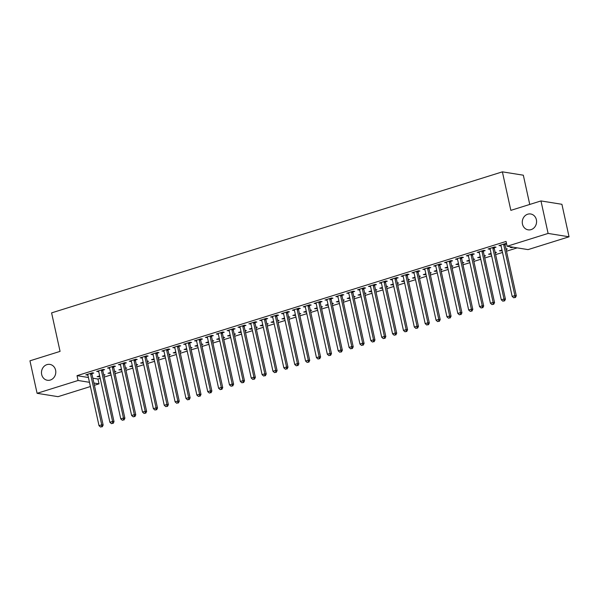 <?xml version="1.0" encoding="UTF-8"?>
<svg xmlns="http://www.w3.org/2000/svg" width="599" height="599" viewBox="0 0 599 599"><rect width="100%" height="100%" fill="white"/><g stroke="black" fill="none" stroke-linecap="round" stroke-linejoin="round"><path stroke-width="0.9" d="M55.595 370.16A8.027 7.136 99.1 0 1 47.366 380.26A8.027 7.136 99.1 0 1 41.675 374.51A8.027 7.136 99.1 0 1 49.904 364.409A8.027 7.136 99.1 0 1 55.595 370.16M536.382 219.736A8.027 7.136 99.1 0 1 528.153 229.836A8.027 7.136 99.1 0 1 522.463 224.086A8.027 7.136 99.1 0 1 530.692 213.985A8.027 7.136 99.1 0 1 536.382 219.736M92.845 378.209L97.966 379.032L100.22 378.328M104.211 377.078L111.092 374.922M115.09 373.671L121.964 371.522M125.962 370.272L132.836 368.123M136.834 366.873L143.708 364.716M147.706 363.466L154.579 361.317M158.578 360.066L165.451 357.917M169.45 356.667L176.331 354.511M180.321 353.26L187.202 351.111M191.193 349.861L198.074 347.712M202.065 346.462L208.946 344.305M212.944 343.055L219.818 340.906M223.816 339.655L230.69 337.507M234.688 336.256L241.562 334.1M245.56 332.857L252.434 330.7M256.432 329.45L263.305 327.301M267.304 326.051L274.185 323.902M278.176 322.651L285.057 320.495M289.047 319.245L295.928 317.096M299.919 315.845L306.8 313.696M310.791 312.446L317.672 310.289M321.67 309.039L328.544 306.89M332.542 305.64L339.416 303.491M343.414 302.24L350.288 300.084M354.286 298.834L361.16 296.685M365.158 295.434L372.039 293.285M376.03 292.035L382.911 289.879M386.902 288.628L393.783 286.479M397.773 285.229L404.654 283.08M408.645 281.829L415.526 279.673M419.525 278.43L426.398 276.274M430.396 275.023L437.27 272.874M441.268 271.624L448.142 269.475M452.14 268.225L459.014 266.068M463.012 264.818L469.893 262.669M473.884 261.419L480.765 259.27M484.756 258.019L491.637 255.863M495.628 254.612L502.509 252.464M506.499 251.213L517.184 247.874M97.966 379.032L99.022 383.847L94.402 385.292M90.404 386.542L58.036 396.665L37.093 393.311L78.087 380.485L89.476 382.312M529.748 204.446L523.324 175.2L502.381 171.846L51.596 312.88L60.065 351.388L29.95 360.815L37.093 393.311M502.381 171.846L510.85 210.361L540.964 200.935L561.907 204.296L569.05 236.792L528.063 249.611L507.121 246.256L548.107 233.43L569.05 236.792M114.686 371.859L115.936 371.462L114.551 371.245M110.695 373.11L108 373.282L110.553 372.481M102.856 370.204L104.615 369.65L103.2 369.426L96.679 371.462L98.715 371.492A1.25 1.116 -80.9 0 0 98.543 371.073L98.438 370.916M136.43 365.053L137.68 364.664L136.295 364.439M132.439 366.303L129.743 366.476L132.297 365.675M124.599 363.398L126.359 362.844L124.944 362.62L118.422 364.664L120.466 364.694A1.25 1.116 -80.9 0 0 120.287 364.267L120.182 364.11M158.181 358.247L159.424 357.858L158.046 357.64M154.183 359.497L151.487 359.677L154.048 358.876M146.343 356.592L148.103 356.046L146.695 355.813L140.166 357.858L142.21 357.888A1.25 1.116 -80.9 0 0 142.03 357.461L141.926 357.311M179.925 351.448L181.168 351.059L179.79 350.834M175.926 352.699L173.231 352.871L175.792 352.07M168.094 349.794L169.854 349.239L168.439 349.015L161.91 351.051L163.954 351.089A1.25 1.116 -80.9 0 0 163.774 350.662L163.677 350.505M201.668 344.642L202.919 344.253L201.534 344.028M197.67 345.893L194.974 346.065L197.535 345.264M189.838 342.987L191.598 342.441L190.183 342.209L183.661 344.253L185.697 344.283A1.25 1.116 -80.9 0 0 185.518 343.856L185.42 343.699M223.412 337.836L224.662 337.447L223.277 337.23M219.421 339.086L216.726 339.266L219.279 338.465M211.582 336.181L213.341 335.635L211.926 335.41L205.405 337.447L207.441 337.477A1.25 1.116 -80.9 0 0 207.269 337.057L207.164 336.9M245.156 331.037L246.406 330.648L245.028 330.423M241.165 332.288L238.469 332.46L241.03 331.659M233.325 329.383L235.085 328.829L233.67 328.604L227.148 330.648L229.192 330.678A1.25 1.116 -80.9 0 0 229.013 330.251L228.908 330.094M266.907 324.231L268.15 323.842L266.772 323.625M262.909 325.482L260.213 325.654L262.774 324.86M255.077 322.576L256.836 322.03L255.421 321.798L248.892 323.842L250.936 323.872A1.25 1.116 -80.9 0 0 250.756 323.445L250.652 323.288M288.651 317.433L289.901 317.043L288.516 316.819M284.652 318.683L281.957 318.855L284.518 318.054M276.82 315.778L278.58 315.224L277.165 314.999L270.643 317.036L272.68 317.073A1.25 1.116 -80.9 0 0 272.5 316.646L272.403 316.489M310.394 310.626L311.645 310.237L310.26 310.012M306.403 311.877L303.708 312.049L306.261 311.248M298.564 308.972L300.324 308.418L298.908 308.193L292.387 310.237L294.423 310.267A1.25 1.116 -80.9 0 0 294.251 309.84L294.146 309.683M332.138 303.82L333.388 303.431L332.003 303.214M328.147 305.071L325.452 305.25L328.005 304.449M320.308 302.166L322.067 301.619L320.652 301.394L314.131 303.431L316.167 303.461A1.25 1.116 -80.9 0 0 315.995 303.034L315.89 302.884M353.889 297.022L355.132 296.632L353.754 296.408M349.891 298.272L347.195 298.444L349.756 297.643M342.051 295.367L343.811 294.813L342.396 294.588L335.874 296.625L337.918 296.662A1.25 1.116 -80.9 0 0 337.739 296.235L337.634 296.078M375.633 290.216L376.876 289.826L375.498 289.602M371.635 291.466L368.939 291.638L371.5 290.837M363.803 288.561L365.562 288.014L364.147 287.782L357.618 289.826L359.662 289.856A1.25 1.116 -80.9 0 0 359.482 289.429L359.378 289.272M397.377 283.417L398.627 283.02L397.242 282.803M393.378 284.66L390.683 284.839L393.244 284.038M385.546 281.755L387.306 281.208L385.891 280.983L379.369 283.02L381.406 283.05A1.25 1.116 -80.9 0 0 381.226 282.631L381.129 282.473M419.12 276.611L420.371 276.221L418.986 275.997M415.129 277.861L412.434 278.033L414.987 277.232M407.29 274.956L409.05 274.402L407.634 274.177L401.113 276.221L403.149 276.251A1.25 1.116 -80.9 0 0 402.977 275.825L402.872 275.667M440.864 269.805L442.114 269.415L440.729 269.198M436.873 271.055L434.178 271.227L436.731 270.434M429.034 268.15L430.793 267.603L429.378 267.371L422.857 269.415L424.901 269.445A1.25 1.116 -80.9 0 0 424.721 269.018L424.616 268.861M462.615 263.006L463.858 262.617L462.48 262.392M458.617 264.256L455.921 264.429L458.482 263.627M450.777 261.351L452.537 260.797L451.129 260.572L444.6 262.609L446.644 262.647M484.359 256.2L485.602 255.81L484.224 255.586M480.361 257.45L477.665 257.622L480.226 256.821M472.529 254.545L474.288 253.991L472.873 253.766L466.344 255.81L468.388 255.84A1.25 1.116 -80.9 0 0 468.208 255.414L468.111 255.256M506.103 249.394L507.353 249.004L505.968 248.787M502.104 250.644L499.409 250.824L501.969 250.023M494.272 247.739L496.032 247.192L494.617 246.968L488.095 249.004L490.132 249.034A1.25 1.116 -80.9 0 0 489.952 248.607L489.855 248.458M507.121 246.256L506.058 241.442L77.024 375.67L88.42 377.497M506.567 243.733L505.489 243.561L498.967 245.605L501.004 245.635A1.25 1.116 -80.9 0 0 500.831 245.208L500.727 245.051M506.597 243.883L505.144 244.34M513.081 247.215L511.703 247.649L510.288 247.417L511.666 246.983M483.4 251.146L485.16 250.592L483.745 250.367L477.223 252.404L479.26 252.441A1.25 1.116 -80.9 0 0 479.08 252.014L478.983 251.857M495.231 252.8L496.481 252.411L495.096 252.186M491.232 254.051L488.537 254.223L491.098 253.422M461.657 257.944L463.416 257.398L462.001 257.166L455.472 259.21L457.516 259.24A1.25 1.116 -80.9 0 0 457.337 258.813L457.232 258.663M473.487 259.599L474.73 259.21L473.352 258.993M469.489 260.85L466.793 261.022L469.354 260.228M439.906 264.751L441.665 264.196L440.25 263.972L433.728 266.016L435.773 266.046A1.25 1.116 -80.9 0 0 435.593 265.619L435.488 265.462M451.743 266.405L452.986 266.016L451.609 265.791M447.745 267.656L445.05 267.828L447.61 267.027M418.162 271.557L419.921 271.003L418.506 270.778L411.985 272.815L414.021 272.844A1.25 1.116 -80.9 0 0 413.849 272.425L413.744 272.268M429.992 273.211L431.243 272.815L429.857 272.597M426.001 274.462L423.306 274.634L425.859 273.833M396.418 278.355L398.178 277.809L396.763 277.577L390.241 279.621L392.278 279.651A1.25 1.116 -80.9 0 0 392.105 279.224L392.001 279.067M408.248 280.01L409.499 279.621L408.114 279.396M404.258 281.26L401.555 281.433L404.115 280.632M374.675 285.161L376.434 284.607L375.019 284.383L368.49 286.427L370.534 286.457A1.25 1.116 -80.9 0 0 370.354 286.03L370.257 285.873M386.505 286.816L387.748 286.427L386.37 286.202M382.506 288.067L379.811 288.239L382.372 287.438M352.923 291.96L354.69 291.413L353.275 291.189L346.746 293.225L348.79 293.255A1.25 1.116 -80.9 0 0 348.611 292.836L348.506 292.679M364.761 293.615L366.004 293.225L364.626 293.008M360.763 294.865L358.067 295.045L360.628 294.244M331.18 298.766L332.939 298.22L331.524 297.988L325.002 300.032L327.047 300.062A1.25 1.116 -80.9 0 0 326.867 299.635L326.762 299.478M343.01 300.421L344.26 300.032L342.875 299.807M339.019 301.671L336.324 301.844L338.877 301.042M309.436 305.572L311.195 305.018L309.78 304.794L303.259 306.83L305.295 306.868A1.25 1.116 -80.9 0 0 305.123 306.441L305.018 306.284M321.266 307.227L322.517 306.838L321.131 306.613M317.275 308.478L314.58 308.65L317.133 307.849M287.692 312.371L289.452 311.824L288.037 311.592L281.515 313.636L283.552 313.666A1.25 1.116 -80.9 0 0 283.372 313.24L283.275 313.082M299.522 314.026L300.773 313.636L299.388 313.419M295.524 315.276L292.829 315.448L295.389 314.655M265.949 319.177L267.708 318.623L266.293 318.398L259.764 320.443L261.808 320.472A1.25 1.116 -80.9 0 0 261.628 320.046L261.523 319.888M277.779 320.832L279.022 320.443L277.644 320.218M273.78 322.082L271.085 322.255L273.646 321.453M244.197 325.983L245.957 325.429L244.542 325.205L238.02 327.241L240.064 327.271A1.25 1.116 -80.9 0 0 239.885 326.852L239.78 326.695M256.035 327.638L257.278 327.241L255.9 327.024M252.037 328.888L249.341 329.061L251.902 328.259M222.454 332.782L224.213 332.235L222.798 332.003L216.276 334.047L218.321 334.077M234.284 334.437L235.534 334.047L234.149 333.823M230.293 335.687L227.598 335.859L230.151 335.058M200.71 339.588L202.469 339.034L201.054 338.809L194.533 340.853L196.569 340.883A1.25 1.116 -80.9 0 0 196.397 340.457L196.292 340.299M212.54 341.243L213.791 340.853L212.405 340.629M208.549 342.493L205.854 342.665L208.407 341.864M178.966 346.387L180.726 345.84L179.311 345.616L172.789 347.652L174.826 347.682A1.25 1.116 -80.9 0 0 174.646 347.263L174.549 347.106M190.796 348.041L192.047 347.652L190.662 347.435M186.798 349.292L184.103 349.472L186.663 348.67M157.223 353.193L158.982 352.639L157.567 352.414L151.038 354.458L153.082 354.488A1.25 1.116 -80.9 0 0 152.902 354.061L152.797 353.904M169.053 354.848L170.296 354.458L168.918 354.234M165.054 356.098L162.359 356.27L164.92 355.469M135.471 359.999L137.231 359.445L135.816 359.22L129.294 361.257L131.338 361.294M147.309 361.654L148.552 361.264L147.174 361.04M143.311 362.904L140.615 363.076L143.176 362.275M113.728 366.798L115.487 366.251L114.072 366.019L107.55 368.063L109.587 368.093A1.25 1.116 -80.9 0 0 109.415 367.666L109.31 367.509M125.558 368.452L126.808 368.063L125.423 367.846M121.567 369.703L118.872 369.875L121.425 369.081M91.984 373.604L93.744 373.05L92.328 372.825L85.807 374.869L87.843 374.899A1.25 1.116 -80.9 0 0 87.671 374.472L87.566 374.315M103.814 375.259L105.065 374.869L103.679 374.645M99.823 376.509L97.12 376.681L99.681 375.88M93.901 383.023L99.022 383.847M540.964 200.935L548.107 233.43M77.024 375.67L78.087 380.485M500.24 245.201L500.382 245.83M511.561 247.02L511.703 247.649M489.368 248.607L489.51 249.229M500.689 250.419L500.824 251.048M478.496 252.007L478.638 252.636M489.817 253.826L489.952 254.448M467.624 255.406L467.759 256.035M478.945 257.226L479.08 257.847M456.752 258.813L456.887 259.434M468.074 260.625L468.208 261.254M445.881 262.212L446.015 262.841M457.202 264.024L457.337 264.653M435.009 265.612L435.144 266.241M446.322 267.431L446.465 268.053M424.137 269.018L424.272 269.64M435.451 270.83L435.593 271.459M413.265 272.418L413.4 273.047M424.579 274.23L424.721 274.859M402.386 275.817L402.528 276.446M413.707 277.637L413.849 278.258M391.514 279.224L391.656 279.845M402.835 281.036L402.97 281.665M380.642 282.623L380.784 283.252M391.963 284.435L392.098 285.064M369.77 286.023L369.905 286.651M381.091 287.842L381.226 288.463M358.898 289.422L359.033 290.051M370.219 291.241L370.354 291.87M348.026 292.829L348.161 293.45M359.348 294.641L359.482 295.27M337.155 296.228L337.289 296.857M348.476 298.047L348.611 298.669M326.283 299.627L326.418 300.256M337.596 301.447L337.739 302.076M315.411 303.034L315.546 303.656M326.725 304.846L326.867 305.475M304.532 306.433L304.674 307.062M315.853 308.245L315.995 308.874M293.66 309.833L293.802 310.462M304.981 311.652L305.116 312.274M282.788 313.24L282.93 313.861M294.109 315.052L294.244 315.68M271.916 316.639L272.058 317.268M283.237 318.451L283.372 319.08M261.044 320.038L261.179 320.667M272.365 321.858L272.5 322.479M250.172 323.445L250.307 324.066M261.493 325.257L261.628 325.886M239.301 326.844L239.435 327.473M250.622 328.656L250.756 329.285M228.429 330.244L228.563 330.873M239.742 332.063L239.885 332.685M217.557 333.65L217.692 334.272M228.87 335.462L229.013 336.091M206.677 337.05L206.82 337.679M217.999 338.862L218.141 339.491M195.806 340.449L195.948 341.078M207.127 342.269L207.269 342.89M184.934 343.848L185.076 344.477M196.255 345.668L196.39 346.297M174.062 347.255L174.204 347.877M185.383 349.067L185.518 349.696M163.19 350.655L163.325 351.284M174.511 352.474L174.646 353.096M152.318 354.054L152.453 354.683M163.639 355.873L163.774 356.502M141.446 357.461L141.581 358.082M152.767 359.273L152.902 359.902M130.575 360.86L130.709 361.489M141.888 362.672L142.03 363.301M119.703 364.259L119.837 364.888M131.016 366.079L131.159 366.7M108.823 367.666L108.966 368.288M120.144 369.478L120.287 370.107M97.951 371.066L98.094 371.694M109.273 372.877L109.415 373.506M87.08 374.465L87.222 375.094M98.401 376.284L98.535 376.906M503.729 244.115L503.707 244.31A1.25 1.116 -80.9 0 0 503.722 244.781L514.893 295.577L512.175 296.423L501.004 245.635M505.234 243.643L505.122 244.534A1.25 1.116 -80.9 0 0 505.137 245.013L516.308 295.801L514.893 295.577L514.841 297.463L513.755 297.8L514.841 297.463M515.41 297.553L516.308 295.801M512.175 296.423L513.755 297.8M492.857 247.514L492.835 247.709A1.25 1.116 -80.9 0 0 492.85 248.188L504.021 298.976L501.303 299.822L490.132 249.034M494.362 247.043L494.242 247.941A1.25 1.116 -80.9 0 0 494.265 248.413L505.436 299.201L504.021 298.976L503.969 300.863L502.883 301.2L503.969 300.863M504.538 300.953L505.436 299.201M501.303 299.822L502.883 301.2M481.985 250.914L481.955 251.116A1.25 1.116 -80.9 0 0 481.978 251.587L493.142 302.375L490.424 303.229L479.26 252.441M483.49 250.449L483.371 251.34A1.25 1.116 -80.9 0 0 483.393 251.812L494.557 302.607L493.142 302.375L493.097 304.262L492.011 304.606L493.097 304.262M493.666 304.352L494.557 302.607M490.424 303.229L492.011 304.606M471.114 254.32L471.084 254.515A1.25 1.116 -80.9 0 0 471.106 254.987L482.27 305.782L479.552 306.628L468.388 255.84M472.618 253.849L472.499 254.74A1.25 1.116 -80.9 0 0 472.521 255.219L483.685 306.007L482.27 305.782L482.225 307.669L481.139 308.006L482.225 307.669M482.794 307.759L483.685 306.007M479.552 306.628L481.139 308.006M460.242 257.72L460.212 257.914A1.25 1.116 -80.9 0 0 460.234 258.394L471.398 309.181L468.68 310.027L457.516 259.24M461.747 257.248L461.627 258.147A1.25 1.116 -80.9 0 0 461.649 258.618L472.813 309.406L471.398 309.181L471.353 311.068L470.267 311.405L471.353 311.068M471.922 311.158L472.813 309.406M468.68 310.027L470.267 311.405M449.362 261.119L449.34 261.321A1.25 1.116 -80.9 0 0 449.362 261.793L460.526 312.581L457.808 313.434L446.644 262.639A1.25 1.116 -80.9 0 0 446.465 262.22L446.36 262.062M450.867 260.647L450.755 261.546A1.25 1.116 -80.9 0 0 450.777 262.018L461.941 312.805L460.526 312.581L460.481 314.468L459.396 314.812L460.481 314.468M461.043 314.557L461.941 312.805M457.808 313.434L459.396 314.812M438.49 264.526L438.468 264.721A1.25 1.116 -80.9 0 0 438.49 265.192L449.654 315.98L446.936 316.834L435.773 266.046M439.995 264.054L439.883 264.945A1.25 1.116 -80.9 0 0 439.906 265.417L451.069 316.212L449.654 315.98L449.609 317.874L448.524 318.211L449.609 317.874M450.171 317.964L451.069 316.212M446.936 316.834L448.524 318.211M427.619 267.925L427.596 268.12A1.25 1.116 -80.9 0 0 427.619 268.592L438.782 319.387L436.065 320.233L424.901 269.445M429.124 267.454L429.011 268.352A1.25 1.116 -80.9 0 0 429.034 268.824L440.198 319.611L438.782 319.387L438.738 321.274L437.644 321.611L438.738 321.274M439.299 321.363L440.198 319.611M436.065 320.233L437.644 321.611M416.747 271.325L416.724 271.527A1.25 1.116 -80.9 0 0 416.739 271.998L427.911 322.786L425.193 323.64L414.021 272.844M418.252 270.853L418.139 271.751A1.25 1.116 -80.9 0 0 418.154 272.223L429.326 323.011L427.911 322.786L427.866 324.673L426.773 325.017L427.866 324.673M428.427 324.763L429.326 323.011M425.193 323.64L426.773 325.017M405.875 274.731L405.852 274.926A1.25 1.116 -80.9 0 0 405.867 275.398L417.039 326.185L414.321 327.039L403.149 276.251M407.38 274.26L407.268 275.151A1.25 1.116 -80.9 0 0 407.283 275.622L418.454 326.418L417.039 326.185L416.986 328.08L415.901 328.417L416.986 328.08M417.555 328.17L418.454 326.418M414.321 327.039L415.901 328.417M395.003 278.131L394.981 278.325A1.25 1.116 -80.9 0 0 394.996 278.797L406.167 329.592L403.449 330.438L392.278 279.651M396.508 277.659L396.396 278.55A1.25 1.116 -80.9 0 0 396.411 279.029L407.582 329.817L406.167 329.592L406.115 331.479L405.029 331.816L406.115 331.479M406.684 331.569L407.582 329.817M403.449 330.438L405.029 331.816M384.131 281.53L384.101 281.725A1.25 1.116 -80.9 0 0 384.124 282.204L395.295 332.992L392.577 333.845L381.406 283.05M385.636 281.058L385.516 281.957A1.25 1.116 -80.9 0 0 385.539 282.428L396.703 333.216L395.295 332.992L395.243 334.878L394.157 335.223L395.243 334.878M395.812 334.968L396.703 333.216M392.577 333.845L394.157 335.223M373.259 284.929L373.229 285.131A1.25 1.116 -80.9 0 0 373.252 285.603L384.416 336.391L381.698 337.244L370.534 286.457M374.764 284.465L374.645 285.356A1.25 1.116 -80.9 0 0 374.667 285.828L385.831 336.623L384.416 336.391L384.371 338.278L383.285 338.622L384.371 338.278M384.94 338.375L385.831 336.623M381.698 337.244L383.285 338.622M362.388 288.336L362.358 288.531A1.25 1.116 -80.9 0 0 362.38 289.003L373.544 339.798L370.826 340.644L359.662 289.856M363.893 287.864L363.773 288.755A1.25 1.116 -80.9 0 0 363.795 289.235L374.959 340.022L373.544 339.798L373.499 341.685L372.413 342.022L373.499 341.685M374.068 341.774L374.959 340.022M370.826 340.644L372.413 342.022M351.508 291.735L351.486 291.93A1.25 1.116 -80.9 0 0 351.508 292.409L362.672 343.197L359.954 344.051L348.79 293.255M353.013 291.264L352.901 292.162A1.25 1.116 -80.9 0 0 352.923 292.634L364.087 343.422L362.672 343.197L362.627 345.084L361.541 345.428L362.627 345.084M363.196 345.174L364.087 343.422M359.954 344.051L361.541 345.428M340.636 295.135L340.614 295.337A1.25 1.116 -80.9 0 0 340.636 295.809L351.8 346.596L349.082 347.45L337.918 296.662M342.141 294.671L342.029 295.562A1.25 1.116 -80.9 0 0 342.051 296.033L353.215 346.828L351.8 346.596L351.755 348.483L350.67 348.828L351.755 348.483M352.317 348.581L353.215 346.828M349.082 347.45L350.67 348.828M329.764 298.542L329.742 298.736A1.25 1.116 -80.9 0 0 329.764 299.208L340.928 350.003L338.21 350.849L327.047 300.062M331.269 298.07L331.157 298.961A1.25 1.116 -80.9 0 0 331.18 299.44L342.343 350.228L340.928 350.003L340.883 351.89L339.798 352.227L340.883 351.89M341.445 351.98L342.343 350.228M338.21 350.849L339.798 352.227M318.893 301.941L318.87 302.136A1.25 1.116 -80.9 0 0 318.885 302.615L330.056 353.403L327.339 354.249L316.167 303.461M320.398 301.469L320.285 302.368A1.25 1.116 -80.9 0 0 320.3 302.839L331.472 353.627L330.056 353.403L330.012 355.289L328.918 355.626L330.012 355.289M330.573 355.379L331.472 353.627M327.339 354.249L328.918 355.626M308.021 305.34L307.998 305.542A1.25 1.116 -80.9 0 0 308.013 306.014L319.185 356.802L316.467 357.655L305.295 306.86M309.526 304.869L309.413 305.767A1.25 1.116 -80.9 0 0 309.428 306.239L320.6 357.026L319.185 356.802L319.14 358.689L318.047 359.033L319.14 358.689M319.701 358.779L320.6 357.026M316.467 357.655L318.047 359.033M297.149 308.747L297.126 308.942A1.25 1.116 -80.9 0 0 297.141 309.413L308.313 360.201L305.595 361.055L294.423 310.267M298.654 308.275L298.542 309.166A1.25 1.116 -80.9 0 0 298.557 309.646L309.728 360.433L308.313 360.201L308.26 362.096L307.175 362.432L308.26 362.096M308.829 362.185L309.728 360.433M305.595 361.055L307.175 362.432M286.277 312.146L286.247 312.341A1.25 1.116 -80.9 0 0 286.27 312.82L297.441 363.608L294.723 364.454L283.552 313.666M287.782 311.675L287.662 312.573A1.25 1.116 -80.9 0 0 287.685 313.045L298.856 363.833L297.441 363.608L297.389 365.495L296.303 365.832L297.389 365.495M297.958 365.585L298.856 363.833M294.723 364.454L296.303 365.832M275.405 315.546L275.375 315.748A1.25 1.116 -80.9 0 0 275.398 316.22L286.562 367.007L283.844 367.861L272.68 317.066M276.91 315.074L276.79 315.973A1.25 1.116 -80.9 0 0 276.813 316.444L287.977 367.232L286.562 367.007L286.517 368.894L285.431 369.239L286.517 368.894M287.086 368.984L287.977 367.232M283.844 367.861L285.431 369.239M264.533 318.953L264.503 319.147A1.25 1.116 -80.9 0 0 264.526 319.619L275.69 370.407L272.972 371.26L261.808 320.472M266.038 318.481L265.919 319.372A1.25 1.116 -80.9 0 0 265.941 319.844L277.105 370.639L275.69 370.407L275.645 372.301L274.559 372.638L275.645 372.301M276.214 372.391L277.105 370.639M272.972 371.26L274.559 372.638M253.662 322.352L253.632 322.547A1.25 1.116 -80.9 0 0 253.654 323.018L264.818 373.813L262.1 374.66L250.936 323.872M255.167 321.88L255.047 322.771A1.25 1.116 -80.9 0 0 255.069 323.25L266.233 374.038L264.818 373.813L264.773 375.7L263.687 376.037L264.773 375.7M265.342 375.79L266.233 374.038M262.1 374.66L263.687 376.037M242.782 325.751L242.76 325.946A1.25 1.116 -80.9 0 0 242.782 326.425L253.946 377.213L251.228 378.066L240.064 327.271M244.287 325.279L244.175 326.178A1.25 1.116 -80.9 0 0 244.197 326.65L255.361 377.437L253.946 377.213L253.901 379.1L252.815 379.444L253.901 379.1M254.463 379.189L255.361 377.437M251.228 378.066L252.815 379.444M231.91 329.158L231.888 329.353A1.25 1.116 -80.9 0 0 231.91 329.824L243.074 380.612L240.356 381.466L229.192 330.678M233.415 328.686L233.303 329.577A1.25 1.116 -80.9 0 0 233.325 330.049L244.489 380.844L243.074 380.612L243.029 382.499L241.944 382.843L243.029 382.499M243.591 382.596L244.489 380.844M240.356 381.466L241.944 382.843M221.038 332.557L221.016 332.752A1.25 1.116 -80.9 0 0 221.038 333.224L232.202 384.019L229.484 384.865L218.313 334.077A1.25 1.116 -80.9 0 0 218.141 333.65L218.036 333.493M222.543 332.086L222.431 332.977A1.25 1.116 -80.9 0 0 222.446 333.456L233.617 384.244L232.202 384.019L232.157 385.906L231.064 386.243L232.157 385.906M232.719 385.996L233.617 384.244M229.484 384.865L231.064 386.243M210.167 335.957L210.144 336.151A1.25 1.116 -80.9 0 0 210.159 336.631L221.331 387.418L218.613 388.272L207.441 337.477M211.672 335.485L211.559 336.383A1.25 1.116 -80.9 0 0 211.574 336.855L222.746 387.643L221.331 387.418L221.286 389.305L220.192 389.649L221.286 389.305M221.847 389.395L222.746 387.643M218.613 388.272L220.192 389.649M199.295 339.356L199.272 339.558A1.25 1.116 -80.9 0 0 199.287 340.03L210.459 390.818L207.741 391.671L196.569 340.883M200.8 338.892L200.687 339.783A1.25 1.116 -80.9 0 0 200.702 340.254L211.874 391.05L210.459 390.818L210.406 392.704L209.321 393.049L210.406 392.704M210.975 392.802L211.874 391.05M207.741 391.671L209.321 393.049M188.423 342.763L188.4 342.957A1.25 1.116 -80.9 0 0 188.415 343.429L199.587 394.224L196.869 395.07L185.697 344.283M189.928 342.291L189.808 343.182A1.25 1.116 -80.9 0 0 189.831 343.661L201.002 394.449L199.587 394.224L199.534 396.111L198.449 396.448L199.534 396.111M200.103 396.201L201.002 394.449M196.869 395.07L198.449 396.448M177.551 346.162L177.521 346.357A1.25 1.116 -80.9 0 0 177.544 346.836L188.707 397.624L185.99 398.47L174.826 347.682M179.056 345.69L178.936 346.589A1.25 1.116 -80.9 0 0 178.959 347.061L190.123 397.848L188.707 397.624L188.663 399.511L187.577 399.847L188.663 399.511M189.232 399.6L190.123 397.848M185.99 398.47L187.577 399.847M166.679 349.561L166.649 349.764A1.25 1.116 -80.9 0 0 166.672 350.235L177.836 401.023L175.118 401.877L163.954 351.089M168.184 349.097L168.064 349.988A1.25 1.116 -80.9 0 0 168.087 350.46L179.251 401.255L177.836 401.023L177.791 402.91L176.705 403.254L177.791 402.91M178.36 403L179.251 401.255M175.118 401.877L176.705 403.254M155.807 352.968L155.777 353.163A1.25 1.116 -80.9 0 0 155.8 353.635L166.964 404.43L164.246 405.276L153.082 354.488M157.312 352.497L157.193 353.388A1.25 1.116 -80.9 0 0 157.215 353.867L168.379 404.654L166.964 404.43L166.919 406.317L165.833 406.654L166.919 406.317M167.488 406.407L168.379 404.654M164.246 405.276L165.833 406.654M144.928 356.368L144.906 356.562A1.25 1.116 -80.9 0 0 144.928 357.041L156.092 407.829L153.374 408.675L142.21 357.888M146.433 355.896L146.321 356.794A1.25 1.116 -80.9 0 0 146.343 357.266L157.507 408.054L156.092 407.829L156.047 409.716L154.961 410.053L156.047 409.716M156.609 409.806L157.507 408.054M153.374 408.675L154.961 410.053M134.056 359.767L134.034 359.969A1.25 1.116 -80.9 0 0 134.056 360.441L145.22 411.228L142.502 412.082L131.338 361.287A1.25 1.116 -80.9 0 0 131.159 360.868L131.054 360.71M135.561 359.295L135.449 360.194A1.25 1.116 -80.9 0 0 135.471 360.665L146.635 411.453L145.22 411.228L145.175 413.115L144.089 413.46L145.175 413.115M145.737 413.205L146.635 411.453M142.502 412.082L144.089 413.46M123.184 363.174L123.162 363.368A1.25 1.116 -80.9 0 0 123.184 363.84L134.348 414.628L131.63 415.481L120.466 364.694M124.689 362.702L124.577 363.593A1.25 1.116 -80.9 0 0 124.599 364.072L135.763 414.86L134.348 414.628L134.303 416.522L133.21 416.859L134.303 416.522M134.865 416.612L135.763 414.86M131.63 415.481L133.21 416.859M112.312 366.573L112.29 366.768A1.25 1.116 -80.9 0 0 112.305 367.247L123.476 418.035L120.758 418.881L109.587 368.093M113.817 366.101L113.705 367A1.25 1.116 -80.9 0 0 113.72 367.472L124.892 418.259L123.476 418.035L123.431 419.921L122.338 420.258L123.431 419.921M123.993 420.011L124.892 418.259M120.758 418.881L122.338 420.258M101.441 369.972L101.418 370.175A1.25 1.116 -80.9 0 0 101.433 370.646L112.605 421.434L109.887 422.288L98.715 371.492M102.946 369.501L102.833 370.399A1.25 1.116 -80.9 0 0 102.848 370.871L114.02 421.659L112.605 421.434L112.552 423.321L111.466 423.665L112.552 423.321M113.121 423.411L114.02 421.659M109.887 422.288L111.466 423.665M90.569 373.379L90.546 373.574A1.25 1.116 -80.9 0 0 90.561 374.046L101.733 424.833L99.015 425.687L87.843 374.899M92.074 372.907L91.961 373.798A1.25 1.116 -80.9 0 0 91.976 374.27L103.148 425.065L101.733 424.833L101.68 426.728L100.595 427.065L101.68 426.728M102.249 426.817L103.148 425.065M99.015 425.687L100.595 427.065M503.707 244.31L505.122 244.534M503.722 244.781L505.137 245.013M492.835 247.709L494.242 247.941M492.85 248.188L494.265 248.413M481.955 251.116L483.371 251.34M481.978 251.587L483.393 251.812M471.084 254.515L472.499 254.74M471.106 254.987L472.521 255.219M460.212 257.914L461.627 258.147M460.234 258.394L461.649 258.618M449.34 261.321L450.755 261.546M449.362 261.793L450.777 262.018M438.468 264.721L439.883 264.945M438.49 265.192L439.906 265.417M427.596 268.12L429.011 268.352M427.619 268.592L429.034 268.824M416.724 271.527L418.139 271.751M416.739 271.998L418.154 272.223M405.852 274.926L407.268 275.151M405.867 275.398L407.283 275.622M394.981 278.325L396.396 278.55M394.996 278.797L396.411 279.029M384.101 281.725L385.516 281.957M384.124 282.204L385.539 282.428M373.229 285.131L374.645 285.356M373.252 285.603L374.667 285.828M362.358 288.531L363.773 288.755M362.38 289.003L363.795 289.235M351.486 291.93L352.901 292.162M351.508 292.409L352.923 292.634M340.614 295.337L342.029 295.562M340.636 295.809L342.051 296.033M329.742 298.736L331.157 298.961M329.764 299.208L331.18 299.44M318.87 302.136L320.285 302.368M318.885 302.615L320.3 302.839M307.998 305.542L309.413 305.767M308.013 306.014L309.428 306.239M297.126 308.942L298.542 309.166M297.141 309.413L298.557 309.646M286.247 312.341L287.662 312.573M286.27 312.82L287.685 313.045M275.375 315.748L276.79 315.973M275.398 316.22L276.813 316.444M264.503 319.147L265.919 319.372M264.526 319.619L265.941 319.844M253.632 322.547L255.047 322.771M253.654 323.018L255.069 323.25M242.76 325.946L244.175 326.178M242.782 326.425L244.197 326.65M231.888 329.353L233.303 329.577M231.91 329.824L233.325 330.049M221.016 332.752L222.431 332.977M221.038 333.224L222.446 333.456M210.144 336.151L211.559 336.383M210.159 336.631L211.574 336.855M199.272 339.558L200.687 339.783M199.287 340.03L200.702 340.254M188.4 342.957L189.808 343.182M188.415 343.429L189.831 343.661M177.521 346.357L178.936 346.589M177.544 346.836L178.959 347.061M166.649 349.764L168.064 349.988M166.672 350.235L168.087 350.46M155.777 353.163L157.193 353.388M155.8 353.635L157.215 353.867M144.906 356.562L146.321 356.794M144.928 357.041L146.343 357.266M134.034 359.969L135.449 360.194M134.056 360.441L135.471 360.665M123.162 363.368L124.577 363.593M123.184 363.84L124.599 364.072M112.29 366.768L113.705 367M112.305 367.247L113.72 367.472M101.418 370.175L102.833 370.399M101.433 370.646L102.848 370.871M90.546 373.574L91.961 373.798M90.561 374.046L91.976 374.27"/></g></svg>
